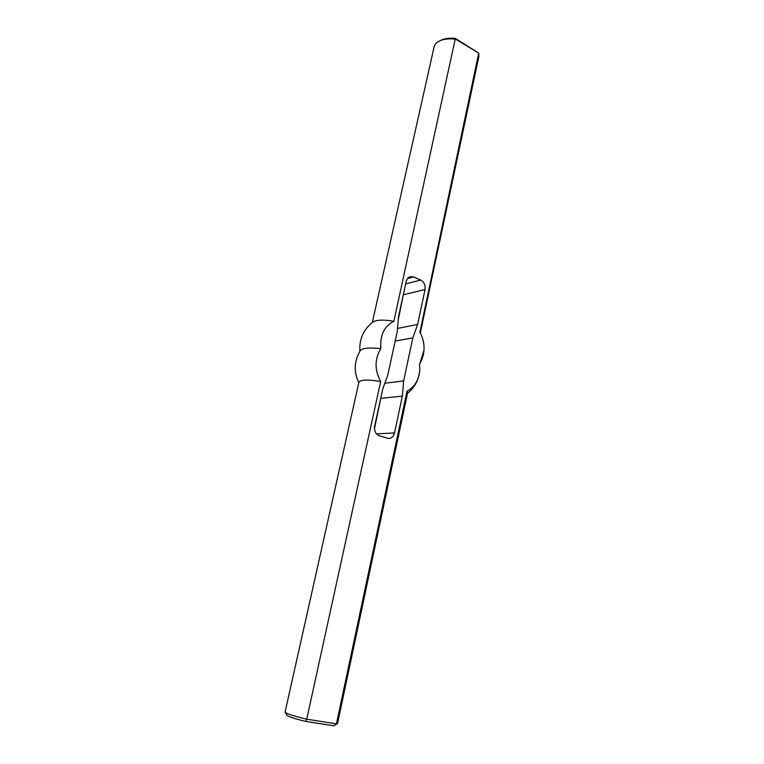 <?xml version="1.0" encoding="UTF-8"?>
<svg xmlns="http://www.w3.org/2000/svg" width="764" height="764" viewBox="0 0 764 764"><rect width="100%" height="100%" fill="white"/><g stroke="black" fill="none" stroke-linecap="round" stroke-linejoin="round"><path stroke-width="1.15" d="M398.283 319.572L403.86 292.201M374.465 428.833L381.379 395.265M372.316 322.494L434.133 46.776C434.764 44.159 436.788 42.115 440.217 40.626C444.438 38.916 449.576 38.439 455.63 39.193L478.713 53.098L478.875 56.526L420.305 332.951M419.904 332.235L478.713 53.098L455.354 38.429C450.158 37.885 445.746 38.353 442.117 39.824L440.217 40.626M305.715 721.426L333.839 725.8L336.447 723.861L407.002 391.216L407.613 392.849L337.573 723.413L336.447 723.861L306.727 719.191C293.911 716.116 286.691 713.786 285.048 712.182L286.872 715.209C288.286 716.632 294.57 718.704 305.715 721.426L306.727 719.191L380.673 381.513C374.503 370.053 374.551 359.099 380.835 348.632C379.832 335.386 384.177 326.257 393.871 321.233L455.354 38.429M333.839 725.8L337.43 723.604M285.048 712.182L358.918 382.239C360.465 379.632 367.713 379.393 380.673 381.513M407.002 391.216C414.671 387.081 418.949 379.918 419.818 369.709L419.589 363.683C422.11 359.825 423.571 355.384 423.963 350.37C424.316 345.08 423.447 339.999 421.356 335.129L419.617 331.738M417.612 324.461L412.827 337.879L403.64 380.911L402.351 396.124L394.52 432.911C393.622 436.32 391.693 438.202 388.723 438.555L379.288 435.767C375.582 434.038 374.035 430.839 374.647 426.15L382.754 388.981L387.797 374.99L397.242 331.605L398.541 316.602L406.219 281.353C406.84 278.86 408.186 277.294 410.268 276.663L413.658 276.979L420.697 280.073C424.144 282.05 425.596 285.211 425.051 289.546L417.612 324.461L397.519 328.415M412.827 337.879L395.179 341.059M402.351 396.124L381.112 398.331M403.64 380.911L384.817 383.251M380.835 348.632C369.26 347.353 362.394 348.021 360.245 350.628C354.114 361.066 353.637 371.762 358.813 382.716M393.871 321.233C383.557 319.591 376.652 319.791 373.185 321.854C363.53 329.274 359.099 339.063 359.882 351.211M425.051 289.546L403.707 294.684M420.697 280.073L405.665 283.902M413.658 276.979L407.46 278.593M394.52 432.911L376.528 433.895M407.508 393.336C414.986 387.214 419.092 379.345 419.818 369.709M421.356 335.129L419.789 332.015M419.656 364.247L423.963 350.37"/></g></svg>
